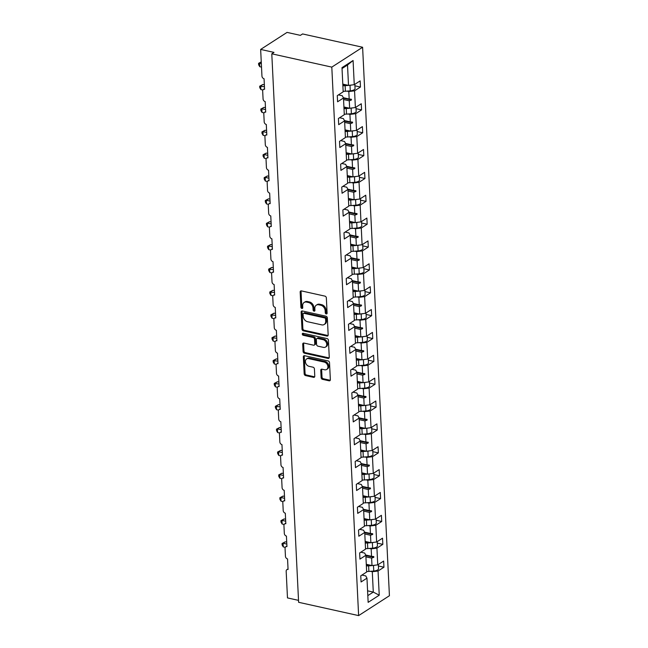 <?xml version="1.0" encoding="UTF-8"?>
<svg xmlns="http://www.w3.org/2000/svg" width="648" height="648" viewBox="0 0 648 648"><rect width="100%" height="100%" fill="white"/><g stroke="black" fill="none" stroke-linecap="round" stroke-linejoin="round"><path stroke-width="0.97" d="M326.236 313.948A1.102 0.834 -122.8 0 0 327.102 313.146L326.349 297.861A1.571 1.183 -122.8 0 0 324.972 296.136L301.409 290.903A1.571 1.183 -122.8 0 0 300.17 292.054L300.923 307.338A1.102 0.834 -122.8 0 0 302.754 307.751L302.656 305.767A5.022 3.799 -122.8 0 1 304.123 302.478A5.022 3.799 -122.8 0 1 306.617 302.098L308.586 302.527A5.022 3.799 -122.8 0 1 313 308.059L313.097 310.044A1.102 0.834 -122.8 0 0 314.928 310.449L314.831 308.472A5.022 3.799 -122.8 0 1 316.297 305.176A5.022 3.799 -122.8 0 1 318.792 304.795L320.76 305.232A5.022 3.799 -122.8 0 1 325.175 310.765L325.272 312.741A1.102 0.834 -122.8 0 0 326.236 313.948M321.125 377.606A1.571 1.183 -122.8 0 0 322.502 379.339L329.111 380.805A1.571 1.183 -122.8 0 0 330.35 379.655L329.524 362.678A1.571 1.183 -122.8 0 0 328.147 360.944L304.584 355.72A1.571 1.183 -122.8 0 0 303.345 356.87L304.171 373.847A1.571 1.183 -122.8 0 0 305.548 375.573L313.535 377.347A1.571 1.183 -122.8 0 0 314.774 376.196L314.418 368.931A1.571 1.183 -122.8 0 0 313.041 367.205L309.08 366.323A4.196 3.175 -122.8 0 1 305.637 362.977A4.196 3.175 -122.8 0 1 306.617 358.952A4.196 3.175 -122.8 0 1 308.707 358.627L324.219 362.07A4.196 3.175 -122.8 0 1 327.661 365.415A4.196 3.175 -122.8 0 1 326.681 369.449A4.196 3.175 -122.8 0 1 324.591 369.765L322.007 369.19A1.571 1.183 -122.8 0 0 320.768 370.34L321.125 377.606L322.007 377.039A1.571 1.183 -122.8 0 0 323.384 378.764L329.994 380.23A1.571 1.183 -122.8 0 0 330.245 380.263M331.8 67.117L358.627 615.6L389.424 595.731L362.605 47.247L331.8 67.117L271.787 53.808L273.991 52.391L260.65 49.426L261.954 76.108A2.398 1.814 -122.8 0 0 264.06 78.748L264.578 89.303A2.398 1.814 57.2 0 0 263.388 89.481A2.398 1.814 57.2 0 0 262.683 91.06L263.072 98.974A2.398 1.814 -122.8 0 0 265.186 101.615L265.696 112.169A2.398 1.814 57.2 0 0 264.506 112.347A2.398 1.814 57.2 0 0 263.809 113.918L264.19 121.84A2.398 1.814 -122.8 0 0 266.304 124.481L266.814 135.035A2.398 1.814 57.2 0 0 265.623 135.213A2.398 1.814 57.2 0 0 264.927 136.785L265.307 144.707A2.398 1.814 -122.8 0 0 267.421 147.347L267.932 157.901A2.398 1.814 57.2 0 0 266.741 158.08A2.398 1.814 57.2 0 0 266.045 159.651L266.425 167.565A2.398 1.814 -122.8 0 0 268.539 170.213L269.05 180.768A2.398 1.814 57.2 0 0 267.859 180.946A2.398 1.814 57.2 0 0 267.162 182.517L267.551 190.431A2.398 1.814 -122.8 0 0 269.657 193.08L270.167 203.634A2.398 1.814 57.2 0 0 268.977 203.812A2.398 1.814 57.2 0 0 268.28 205.384L268.669 213.297A2.398 1.814 -122.8 0 0 270.775 215.946L271.293 226.492A2.398 1.814 57.2 0 0 270.094 226.679A2.398 1.814 57.2 0 0 269.398 228.25L269.787 236.164A2.398 1.814 -122.8 0 0 271.893 238.804L272.411 249.359A2.398 1.814 57.2 0 0 271.212 249.545A2.398 1.814 57.2 0 0 270.516 251.116L270.904 259.03A2.398 1.814 -122.8 0 0 273.011 261.671L273.529 272.225A2.398 1.814 57.2 0 0 272.33 272.411A2.398 1.814 57.2 0 0 271.634 273.983L272.022 281.896A2.398 1.814 -122.8 0 0 274.128 284.537L274.647 295.091A2.398 1.814 57.2 0 0 273.448 295.277A2.398 1.814 57.2 0 0 272.751 296.849L273.14 304.763A2.398 1.814 -122.8 0 0 275.246 307.403L275.764 317.957A2.398 1.814 57.2 0 0 274.574 318.144A2.398 1.814 57.2 0 0 273.869 319.715L274.258 327.629A2.398 1.814 -122.8 0 0 276.364 330.269L276.882 340.824A2.398 1.814 57.2 0 0 275.692 341.01A2.398 1.814 57.2 0 0 274.987 342.581L275.376 350.495A2.398 1.814 -122.8 0 0 277.482 353.136L278 363.69A2.398 1.814 57.2 0 0 276.809 363.876A2.398 1.814 57.2 0 0 276.105 365.448L276.494 373.361A2.398 1.814 -122.8 0 0 278.6 376.002L279.118 386.556A2.398 1.814 57.2 0 0 277.927 386.735A2.398 1.814 57.2 0 0 277.223 388.314L277.611 396.228A2.398 1.814 -122.8 0 0 279.717 398.868L280.236 409.423A2.398 1.814 57.2 0 0 279.045 409.601A2.398 1.814 57.2 0 0 278.34 411.18L278.729 419.094A2.398 1.814 -122.8 0 0 280.835 421.735L281.354 432.289A2.398 1.814 57.2 0 0 280.163 432.467A2.398 1.814 57.2 0 0 279.458 434.039L279.847 441.96A2.398 1.814 -122.8 0 0 281.953 444.601L282.471 455.155A2.398 1.814 57.2 0 0 281.281 455.333A2.398 1.814 57.2 0 0 280.576 456.905L280.965 464.827A2.398 1.814 -122.8 0 0 283.079 467.467L283.589 478.022A2.398 1.814 57.2 0 0 282.398 478.2A2.398 1.814 57.2 0 0 281.702 479.771L282.083 487.693A2.398 1.814 -122.8 0 0 284.197 490.334L284.707 500.888A2.398 1.814 57.2 0 0 283.516 501.066A2.398 1.814 57.2 0 0 282.82 502.637L283.2 510.551A2.398 1.814 -122.8 0 0 285.314 513.2L285.825 523.754A2.398 1.814 57.2 0 0 284.634 523.932A2.398 1.814 57.2 0 0 283.937 525.504L284.318 533.417A2.398 1.814 -122.8 0 0 286.432 536.066L286.942 546.612A2.398 1.814 57.2 0 0 285.752 546.799A2.398 1.814 57.2 0 0 285.055 548.37L285.444 556.284A2.398 1.814 -122.8 0 0 287.55 558.932L288.068 569.479A2.398 1.814 57.2 0 0 286.87 569.665A2.398 1.814 57.2 0 0 286.173 571.236L287.477 597.91L298.517 600.364M358.627 615.6L298.615 602.292L271.787 53.808M326.924 336.061A1.571 1.183 -122.8 0 0 328.163 334.911L327.337 317.933A1.571 1.183 -122.8 0 0 325.952 316.2L302.389 310.975A1.571 1.183 -122.8 0 0 301.15 312.125L301.984 329.103A1.571 1.183 -122.8 0 0 303.361 330.828L326.924 336.061L327.807 335.486A1.571 1.183 -122.8 0 0 328.058 335.518M328.431 340.305L329.257 357.283A1.571 1.183 -122.8 0 1 328.018 358.433L304.455 353.201A1.571 1.183 -122.8 0 1 303.078 351.475L302.721 344.209A1.571 1.183 -122.8 0 1 303.961 343.059L313.519 345.182A1.571 1.183 -122.8 0 0 314.758 344.031L314.523 339.212A1.571 1.183 -122.8 0 0 313.138 337.486L303.191 335.275A1.102 0.834 -122.8 0 1 303.094 333.258L327.046 338.572A1.571 1.183 -122.8 0 1 328.431 340.305M354.918 85.803L360.458 87.035L360.158 80.879L354.262 84.677L353.079 60.499L341.99 67.643L343.173 91.83L337.284 95.637L337.584 101.793L343.481 97.986L344.299 114.696L338.402 118.503L338.702 124.659L344.598 120.852L345.416 137.562L339.52 141.369L339.819 147.525L345.716 143.718L346.534 160.429L340.637 164.236L340.937 170.392L346.834 166.585L347.652 183.295L341.755 187.102L342.055 193.258L347.952 189.451L348.77 206.161L342.873 209.96L343.173 216.116L349.07 212.317L349.888 229.028L343.991 232.826L344.291 238.982L350.187 235.184L351.005 251.894L345.109 255.693L345.408 261.849L351.305 258.05L352.123 274.76L346.226 278.559L346.526 284.715L352.423 280.916L353.241 297.626L347.344 301.425L347.644 307.581L353.541 303.782L354.359 320.493L348.462 324.292L348.762 330.448L354.659 326.649L355.477 343.359L349.58 347.158L349.88 353.314L355.776 349.515L356.594 366.217L350.698 370.024L350.997 376.18L356.894 372.373L357.712 389.084L351.815 392.891L352.123 399.046L358.012 395.24L358.83 411.95L352.933 415.757L353.241 421.913L359.138 418.106L359.948 434.816L354.051 438.623L354.359 444.779L360.256 440.972L361.066 457.682L355.177 461.489L355.477 467.645L361.373 463.838L362.192 480.549L356.295 484.356L356.594 490.512L362.491 486.705L363.309 503.415L357.413 507.222L357.712 513.378L363.609 509.571L364.427 526.281L358.53 530.08L358.83 536.236L364.727 532.437L365.545 549.148L359.648 552.947L359.948 559.103L365.845 555.304L366.663 572.014L360.766 575.813L361.066 581.969L366.962 578.17L365.78 575.926L361.924 575.068M378.408 565.988L383.948 567.211L383.648 561.055L377.752 564.862L376.934 548.151L371.174 548.856L369.295 548.443M366.282 564.303L371.993 565.566L377.752 564.862M377.282 543.121L382.83 544.344L382.531 538.188L376.634 541.995L375.816 525.285L370.057 525.99L368.177 525.577M365.164 541.436L370.875 542.7L376.634 541.995M376.164 520.255L381.713 521.478L381.405 515.322L375.516 519.129L374.698 502.419L368.939 503.123L367.06 502.71M364.046 518.57L369.757 519.834L375.516 519.129M375.046 497.389L380.595 498.62L380.287 492.464L374.398 496.263L373.58 479.552L367.821 480.257L365.942 479.844M362.929 495.704L368.639 496.967L374.398 496.263M373.928 474.522L379.477 475.754L379.169 469.598L373.272 473.396L372.462 456.686L366.703 457.391L364.824 456.978M361.811 472.838L367.521 474.101L373.272 473.396M372.811 451.656L378.351 452.887L378.051 446.731L372.155 450.53L371.336 433.82L365.585 434.533L363.706 434.111M360.693 449.971L366.404 451.235L372.155 450.53M371.693 428.79L377.233 430.021L376.934 423.865L371.037 427.664L370.219 410.954L364.468 411.666L362.588 411.245M359.575 427.105L365.286 428.377L371.037 427.664M370.575 405.923L376.115 407.155L375.816 400.999L369.919 404.798L369.101 388.087L363.35 388.8L361.471 388.379M358.457 404.239L364.168 405.51L369.919 404.798M369.457 383.057L374.998 384.288L374.698 378.132L368.801 381.931L367.983 365.221L362.232 365.934L360.353 365.513M357.34 381.372L363.05 382.644L368.801 381.931M368.339 360.191L373.88 361.422L373.58 355.266L367.683 359.065L366.865 342.363L361.114 343.067L359.235 342.646M356.222 358.506L361.932 359.778L367.683 359.065M367.222 337.325L372.762 338.556L372.462 332.4L366.566 336.207L365.747 319.496L359.996 320.201L358.117 319.78M355.104 335.64L360.815 336.911L366.566 336.207M366.104 314.458L371.644 315.689L371.345 309.533L365.448 313.34L364.63 296.63L358.879 297.335L356.991 296.914M353.986 312.781L359.689 314.045L365.448 313.34M364.986 291.592L370.526 292.823L370.227 286.667L364.33 290.474L363.512 273.764L357.753 274.469L355.874 274.055M352.86 289.915L358.571 291.179L364.33 290.474M363.868 268.726L369.409 269.957L369.109 263.801L363.212 267.608L362.394 250.898L356.635 251.602L354.756 251.189M351.743 267.049L357.453 268.312L363.212 267.608M362.75 245.867L368.291 247.091L367.991 240.935L362.094 244.742L361.276 228.031L355.517 228.736L353.638 228.323M350.625 244.183L356.335 245.446L362.094 244.742M361.633 223.001L367.173 224.224L366.873 218.068L360.976 221.875L360.158 205.165L354.399 205.87L352.52 205.457M349.507 221.316L355.217 222.58L360.976 221.875M360.507 200.135L366.055 201.358L365.756 195.202L359.859 199.009L359.041 182.299L353.281 183.003L351.402 182.59M348.389 198.45L354.1 199.714L359.859 199.009M359.389 177.269L364.937 178.5L364.638 172.336L358.741 176.143L357.923 159.432L352.164 160.137L350.285 159.724M347.271 175.584L352.982 176.847L358.741 176.143M358.271 154.402L363.82 155.633L363.512 149.477L357.623 153.276L356.805 136.566L351.046 137.271L349.167 136.858M346.154 152.717L351.864 153.981L357.623 153.276M357.153 131.536L362.702 132.767L362.394 126.611L356.497 130.41L355.687 113.7L349.928 114.413L348.049 113.991M345.036 129.851L350.746 131.115L356.497 130.41M356.036 108.67L361.576 109.901L361.276 103.745L355.379 107.544L354.569 90.833L360.458 87.035M343.918 106.985L349.628 108.248L355.379 107.544M342.8 84.118L348.511 85.39L354.262 84.677M260.65 49.426L287.048 32.4L300.389 35.357L302.584 33.939L362.605 47.247M367.578 590.83L373.289 592.094L372.292 571.722L370.413 571.309M372.292 571.722L378.051 571.018L383.948 567.211M382.83 544.344L376.934 548.151M365.845 555.304L364.662 553.06L360.806 552.201M381.713 521.478L375.816 525.285M364.727 532.437L363.544 530.194L359.689 529.335M380.595 498.62L374.698 502.419M363.609 509.571L362.426 507.327L358.571 506.469M379.477 475.754L373.58 479.552M362.491 486.705L361.309 484.461L357.453 483.602M378.351 452.887L372.462 456.686M361.373 463.838L360.191 461.595L356.335 460.736M377.233 430.021L371.336 433.82M360.256 440.972L359.073 438.728L355.217 437.87M376.115 407.155L370.219 410.954M359.138 418.106L357.955 415.862L354.1 415.012M374.998 384.288L369.101 388.087M358.012 395.24L356.837 392.996L352.974 392.145M373.88 361.422L367.983 365.221M356.894 372.373L355.72 370.13L351.856 369.279M372.762 338.556L366.865 342.363M355.776 349.515L354.602 347.263L350.738 346.413M371.644 315.689L365.747 319.496M354.659 326.649L353.484 324.397L349.62 323.546M370.526 292.823L364.63 296.63M353.541 303.782L352.366 301.539L348.502 300.68M369.409 269.957L363.512 273.764M352.423 280.916L351.248 278.672L347.385 277.814M368.291 247.091L362.394 250.898M351.305 258.05L350.123 255.806L346.267 254.948M367.173 224.224L361.276 228.031M350.187 235.184L349.005 232.94L345.149 232.081M366.055 201.358L360.158 205.165M349.07 212.317L347.887 210.074L344.031 209.215M364.937 178.5L359.041 182.299M347.952 189.451L346.769 187.207L342.914 186.349M363.82 155.633L357.923 159.432M346.834 166.585L345.651 164.341L341.796 163.482M362.702 132.767L356.805 136.566M345.716 143.718L344.534 141.475L340.678 140.616M361.576 109.901L355.687 113.7M344.598 120.852L343.416 118.608L339.56 117.75M367.813 595.625L373.289 592.094L379.234 595.204L378.051 571.018M379.234 595.204L368.145 602.356L366.962 578.17M365.691 555.012L371.539 556.316L371.174 548.856M371.993 565.566L371.628 558.114L373.815 557.304L373.783 556.575L371.539 556.316M365.918 556.843L371.628 558.114M364.573 532.146L370.421 533.45L370.057 525.99M370.875 542.7L370.51 535.248L372.697 534.438L372.665 533.709L370.421 533.45M364.8 533.976L370.51 535.248M363.455 509.288L369.303 510.584L368.939 503.123M369.757 519.834L369.392 512.382L371.579 511.572L371.547 510.843L369.303 510.584M363.682 511.118L369.392 512.382M362.337 486.421L368.186 487.717L367.821 480.257M368.639 496.967L368.275 489.515L370.462 488.714L370.429 487.976L368.186 487.717M362.564 488.252L368.275 489.515M361.22 463.555L367.068 464.851L366.703 457.391M367.521 474.101L367.157 466.649L369.344 465.847L369.311 465.11L367.068 464.851M361.446 465.385L367.157 466.649M360.102 440.689L365.95 441.985L365.585 434.533M366.404 451.235L366.039 443.783L368.226 442.981L368.186 442.244L365.95 441.985M360.329 442.519L366.039 443.783M358.984 417.822L364.832 419.118L364.468 411.666M365.286 428.377L364.921 420.916L367.108 420.115L367.068 419.378L364.832 419.118M359.211 419.653L364.921 420.916M357.866 394.956L363.714 396.252L363.35 388.8M364.168 405.51L363.803 398.05L365.99 397.248L365.95 396.511L363.714 396.252M358.093 396.787L363.803 398.05M356.748 372.09L362.596 373.386L362.232 365.934M363.05 382.644L362.686 375.184L364.873 374.382L364.832 373.645L362.596 373.386M356.975 373.92L362.686 375.184M355.631 349.223L361.479 350.519L361.114 343.067M361.932 359.778L361.568 352.318L363.755 351.516L363.714 350.779L361.479 350.519M355.857 351.054L361.568 352.318M354.513 326.357L360.361 327.653L359.996 320.201M360.815 336.911L360.442 329.451L362.637 328.649L362.596 327.92L360.361 327.653M354.74 328.188L360.442 329.451M353.395 303.491L359.243 304.787L358.879 297.335M359.689 314.045L359.324 306.593L361.511 305.783L361.479 305.054L359.243 304.787M353.622 305.321L359.324 306.593M352.269 280.625L358.117 281.921L357.753 274.469M358.571 291.179L358.206 283.727L360.393 282.917L360.361 282.188L358.117 281.921M352.496 282.455L358.206 283.727M351.151 257.758L356.999 259.054L356.635 251.602M357.453 268.312L357.089 260.861L359.276 260.05L359.243 259.322L356.999 259.054M351.378 259.589L357.089 260.861M350.033 234.892L355.882 236.196L355.517 228.736M356.335 245.446L355.971 237.994L358.158 237.184L358.125 236.455L355.882 236.196M350.26 236.723L355.971 237.994M348.916 212.026L354.764 213.33L354.399 205.87M355.217 222.58L354.853 215.128L357.04 214.318L357.008 213.589L354.764 213.33M349.142 213.856L354.853 215.128M347.798 189.167L353.646 190.463L353.281 183.003M354.1 199.714L353.735 192.262L355.922 191.452L355.89 190.723L353.646 190.463M348.025 190.998L353.735 192.262M346.68 166.301L352.528 167.597L352.164 160.137M352.982 176.847L352.617 169.395L354.804 168.593L354.772 167.856L352.528 167.597M346.907 168.132L352.617 169.395M345.562 143.435L351.41 144.731L351.046 137.271M351.864 153.981L351.5 146.529L353.687 145.727L353.654 144.99L351.41 144.731M345.789 145.265L351.5 146.529M344.444 120.569L350.293 121.864L349.928 114.413M350.746 131.115L350.382 123.663L352.569 122.861L352.536 122.124L350.293 121.864M344.671 122.399L350.382 123.663M338.442 94.892L342.298 95.742L343.481 97.986M343.327 97.702L349.175 98.998L348.81 91.546L346.931 91.125M349.628 108.248L349.264 100.796L351.451 99.995L351.41 99.257L349.175 98.998M343.553 99.533L349.264 100.796M348.81 91.546L354.569 90.833M348.511 85.39L347.514 65.011L342.039 68.542M353.079 60.499L347.514 65.011M343.489 98.229L351.451 99.995M344.606 121.095L352.569 122.861M345.724 143.961L353.687 145.727M346.842 166.828L354.804 168.593M347.96 189.686L355.922 191.452M349.078 212.552L357.04 214.318M350.195 235.418L358.158 237.184M351.313 258.285L359.276 260.05M352.439 281.151L360.393 282.917M353.557 304.017L361.511 305.783M354.675 326.884L362.637 328.649M355.793 349.75L363.755 351.516M356.91 372.616L364.873 374.382M358.028 395.483L365.99 397.248M359.146 418.349L367.108 420.115M360.264 441.215L368.226 442.981M361.382 464.081L369.344 465.847M362.499 486.948L370.462 488.714M363.617 509.806L371.579 511.572M364.735 532.672L372.697 534.438M365.853 555.538L373.815 557.304M327.086 313.381A1.102 0.834 -122.8 0 1 326.147 312.174L326.049 310.198A5.022 3.799 -122.8 0 0 321.635 304.665L320.76 305.232M316.297 305.176L317.172 304.609A5.022 3.799 -122.8 0 1 319.675 304.228L321.635 304.665M304.123 302.478L305.006 301.911A5.022 3.799 -122.8 0 1 307.5 301.531L309.461 301.96A5.022 3.799 -122.8 0 1 313.875 307.492L313.972 309.477A1.102 0.834 -122.8 0 0 314.912 310.676M301.158 290.879A1.571 1.183 -122.8 0 0 301.053 291.487L301.798 306.771A1.102 0.834 -122.8 0 0 302.738 307.978M302.138 310.951A1.571 1.183 -122.8 0 0 302.033 311.558L302.867 328.536A1.571 1.183 -122.8 0 0 304.244 330.261L327.807 335.486M325.579 319.108A1.102 0.834 -122.8 0 0 324.616 317.901L303.928 313.308A1.102 0.834 -122.8 0 0 303.062 314.118L303.167 316.2A5.022 3.799 -122.8 0 0 307.581 321.732L321.716 324.867A5.022 3.799 -122.8 0 0 324.219 324.486A5.022 3.799 -122.8 0 0 325.685 321.197L325.579 319.108L326.462 318.541A1.102 0.834 -122.8 0 0 325.49 317.326L324.616 317.901M303.386 313.397L304.268 312.83A1.102 0.834 -122.8 0 1 304.811 312.741L325.49 317.326M324.219 324.486L325.094 323.919A5.022 3.799 -122.8 0 0 326.56 320.622L325.685 321.197M326.462 318.541L326.56 320.622M303.709 343.035A1.571 1.183 -122.8 0 0 303.604 343.643L303.961 350.908A1.571 1.183 -122.8 0 0 305.338 352.634L328.901 357.858A1.571 1.183 -122.8 0 0 329.152 357.89M314.296 345.06L315.179 344.493A1.571 1.183 -122.8 0 0 315.633 343.464L315.398 338.645A1.571 1.183 -122.8 0 0 314.021 336.911L304.074 334.708L303.191 335.275M303.118 333.266A1.102 0.834 -122.8 0 0 304.074 334.708M323.433 347.377A4.196 3.175 -122.8 0 0 325.523 347.061A4.196 3.175 -122.8 0 0 326.503 343.035A4.196 3.175 -122.8 0 0 323.06 339.682L317.593 338.467A1.571 1.183 -122.8 0 0 316.354 339.617L316.589 344.436A1.571 1.183 -122.8 0 0 317.966 346.17L323.433 347.377M325.523 347.061L326.406 346.494A4.196 3.175 -122.8 0 0 327.386 342.468A4.196 3.175 -122.8 0 0 323.935 339.115L323.06 339.682M316.815 338.588L317.69 338.021A1.571 1.183 -122.8 0 1 318.476 337.9L323.935 339.115M321.756 369.166A1.571 1.183 -122.8 0 0 321.651 369.773L322.007 377.039M326.681 369.449L327.564 368.882A4.196 3.175 -122.8 0 0 328.544 364.848A4.196 3.175 -122.8 0 0 325.094 361.503L324.219 362.07M306.617 358.952L307.5 358.376A4.196 3.175 -122.8 0 1 309.582 358.061L325.094 361.503M304.325 355.695A1.571 1.183 -122.8 0 0 304.22 356.303L305.054 373.28A1.571 1.183 -122.8 0 0 306.431 375.006L314.418 376.78A1.571 1.183 -122.8 0 0 314.669 376.812M261.266 61.973L259.597 63.05L259.775 66.712L261.517 67.1M259.775 66.712L258.649 64.8L258.576 63.334L261.338 63.431M258.576 63.334L261.257 61.892M351.953 84.961A5.338 2.122 177.2 0 1 350.001 85.285L345.125 85.682A6.075 2.414 177.2 0 1 342.873 85.698M354.845 84.305L355.047 88.501A5.338 2.122 177.2 0 1 350.268 90.85L345.4 91.255A6.075 2.414 177.2 0 1 343.148 91.271M342.833 84.815A4.001 1.588 -2.8 0 0 344.914 84.864L345.829 84.791M264.36 84.815L262.91 84.491L260.715 85.917L260.893 89.578L262.902 90.023M260.893 89.578L259.767 87.666L259.694 86.2L264.457 86.743M259.694 86.2L262.91 84.491M353.071 107.827A5.338 2.122 177.2 0 1 351.119 108.143L346.251 108.548A6.075 2.414 177.2 0 1 343.991 108.564M355.963 107.171L356.173 111.367A5.338 2.122 177.2 0 1 351.386 113.716L346.518 114.121A6.075 2.414 177.2 0 1 344.266 114.137M343.95 107.681A4.001 1.588 -2.8 0 0 346.032 107.73L346.947 107.657M265.478 107.681L264.028 107.357L261.833 108.775L262.011 112.444L264.019 112.89M262.011 112.444L260.885 110.533L260.812 109.067L261.833 108.775L265.575 109.609M260.812 109.067L264.028 107.357M354.189 130.694A5.338 2.122 177.2 0 1 352.237 131.009L347.369 131.414A6.075 2.414 177.2 0 1 345.117 131.431M357.08 130.037L357.291 134.233A5.338 2.122 177.2 0 1 352.504 136.582L347.636 136.987A6.075 2.414 177.2 0 1 345.384 137.003M345.068 130.548A4.001 1.588 -2.8 0 0 347.15 130.596L348.065 130.523M266.595 130.548L265.145 130.224L262.95 131.641L263.129 135.311L265.137 135.756M263.129 135.311L262.003 133.399L261.93 131.933L262.95 131.641L266.692 132.476M261.93 131.933L265.145 130.224M355.307 153.56A5.338 2.122 177.2 0 1 353.354 153.876L348.486 154.281A6.075 2.414 177.2 0 1 346.235 154.297M358.198 152.904L358.409 157.1A5.338 2.122 177.2 0 1 353.622 159.448L348.754 159.845A6.075 2.414 177.2 0 1 346.502 159.87M346.186 153.414A4.001 1.588 -2.8 0 0 348.268 153.463L349.183 153.39M267.713 153.414L266.263 153.09L264.068 154.508L264.246 158.177L266.255 158.622M264.246 158.177L263.12 156.265L263.048 154.799L264.068 154.508L267.81 155.342M263.048 154.799L266.263 153.09M356.424 176.426A5.338 2.122 177.2 0 1 354.472 176.742L349.604 177.147A6.075 2.414 177.2 0 1 347.352 177.163M359.316 175.77L359.527 179.966A5.338 2.122 177.2 0 1 354.748 182.315L349.871 182.712A6.075 2.414 177.2 0 1 347.62 182.728M347.304 176.28A4.001 1.588 -2.8 0 0 349.385 176.329L350.301 176.256M268.831 176.28L267.381 175.956L265.186 177.374L265.364 181.043L267.373 181.489M265.364 181.043L264.238 179.132L264.165 177.665L265.186 177.374L268.928 178.208M264.165 177.665L267.381 175.956M357.542 199.292A5.338 2.122 177.2 0 1 355.59 199.608L350.722 200.013A6.075 2.414 177.2 0 1 348.47 200.03M360.434 198.636L360.644 202.832A5.338 2.122 177.2 0 1 355.865 205.181L350.989 205.578A6.075 2.414 177.2 0 1 348.737 205.594M348.421 199.147A4.001 1.588 -2.8 0 0 350.503 199.195L351.419 199.122M269.949 199.147L268.507 198.823L266.304 200.24L266.482 203.909L268.491 204.355M266.482 203.909L265.356 201.998L265.283 200.532L266.304 200.24L270.046 201.074M265.283 200.532L268.507 198.823M358.66 222.159A5.338 2.122 177.2 0 1 356.708 222.475L351.84 222.88A6.075 2.414 177.2 0 1 349.588 222.896M361.552 221.503L361.762 225.698A5.338 2.122 177.2 0 1 356.983 228.047L352.107 228.444A6.075 2.414 177.2 0 1 349.855 228.461M349.539 222.013A4.001 1.588 -2.8 0 0 351.629 222.061L352.536 221.989M271.067 222.013L269.625 221.689L267.421 223.106L267.6 226.776L269.609 227.213M267.6 226.776L266.474 224.864L266.401 223.398L267.421 223.106L271.164 223.941M266.401 223.398L269.625 221.689M359.778 245.025A5.338 2.122 177.2 0 1 357.826 245.341L352.958 245.746A6.075 2.414 177.2 0 1 350.706 245.762M362.678 244.369L362.88 248.565A5.338 2.122 177.2 0 1 358.101 250.914L353.233 251.311A6.075 2.414 177.2 0 1 350.973 251.327M350.665 244.879A4.001 1.588 -2.8 0 0 352.747 244.928L353.654 244.855M272.192 244.879L270.743 244.555L268.539 245.973L268.718 249.634L270.726 250.079M268.718 249.634L267.592 247.73L267.519 246.264L268.539 245.973L272.281 246.807M267.519 246.264L270.743 244.555M360.896 267.891A5.338 2.122 177.2 0 1 358.943 268.207L354.075 268.604A6.075 2.414 177.2 0 1 351.824 268.628M363.795 267.227L363.998 271.423A5.338 2.122 177.2 0 1 359.219 273.78L354.351 274.177A6.075 2.414 177.2 0 1 352.099 274.193M351.783 267.737A4.001 1.588 -2.8 0 0 353.865 267.794L354.772 267.721M273.31 267.737L271.86 267.421L269.657 268.839L269.835 272.5L271.844 272.946M269.835 272.5L268.709 270.589L268.637 269.131L273.399 269.665M268.637 269.131L271.86 267.421M362.013 290.758A5.338 2.122 177.2 0 1 360.061 291.074L355.193 291.47A6.075 2.414 177.2 0 1 352.941 291.487M364.913 290.093L365.116 294.289A5.338 2.122 177.2 0 1 360.337 296.646L355.469 297.043A6.075 2.414 177.2 0 1 353.217 297.059M352.901 290.604A4.001 1.588 -2.8 0 0 354.983 290.66L355.89 290.588M274.428 290.604L272.978 290.288L270.775 291.705L270.953 295.366L272.962 295.812M270.953 295.366L269.827 293.455L269.754 291.997L274.517 292.531M269.754 291.997L272.978 290.288M363.131 313.624A5.338 2.122 177.2 0 1 361.179 313.94L356.311 314.337A6.075 2.414 177.2 0 1 354.059 314.353M366.031 312.96L366.233 317.156A5.338 2.122 177.2 0 1 361.454 319.505L356.586 319.91A6.075 2.414 177.2 0 1 354.334 319.926M354.019 313.47A4.001 1.588 -2.8 0 0 356.1 313.527L357.016 313.446M275.546 313.47L274.096 313.154L271.893 314.572L272.071 318.233L274.08 318.678M272.071 318.233L270.945 316.321L270.872 314.863L275.635 315.398M270.872 314.863L274.096 313.154M364.249 336.49A5.338 2.122 177.2 0 1 362.297 336.806L357.429 337.203A6.075 2.414 177.2 0 1 355.177 337.219M367.149 335.826L367.351 340.022A5.338 2.122 177.2 0 1 362.572 342.371L357.704 342.776A6.075 2.414 177.2 0 1 355.452 342.792M355.136 336.336A4.001 1.588 -2.8 0 0 357.218 336.393L358.133 336.312M276.664 336.336L275.214 336.02L273.011 337.438L273.189 341.099L275.197 341.545M273.189 341.099L272.063 339.188L271.99 337.73L276.753 338.264M271.99 337.73L275.214 336.02M365.367 359.356A5.338 2.122 177.2 0 1 363.415 359.672L358.546 360.069A6.075 2.414 177.2 0 1 356.295 360.086M368.267 358.692L368.469 362.888A5.338 2.122 177.2 0 1 363.69 365.237L358.822 365.642A6.075 2.414 177.2 0 1 356.57 365.658M356.254 359.203A4.001 1.588 -2.8 0 0 358.336 359.259L359.251 359.178M277.781 359.203L276.332 358.879L274.128 360.304L274.315 363.965L276.315 364.411M274.315 363.965L273.181 362.054L273.116 360.588L277.871 361.13M273.116 360.588L276.332 358.879M366.485 382.215A5.338 2.122 177.2 0 1 364.532 382.539L359.664 382.936A6.075 2.414 177.2 0 1 357.413 382.952M369.384 381.559L369.587 385.754A5.338 2.122 177.2 0 1 364.808 388.103L359.94 388.508A6.075 2.414 177.2 0 1 357.688 388.525M357.372 382.069A4.001 1.588 -2.8 0 0 359.454 382.126L360.369 382.045M278.899 382.069L277.449 381.745L275.246 383.171L275.432 386.832L277.433 387.277M275.432 386.832L274.298 384.92L274.234 383.454L278.996 383.997M274.234 383.454L277.449 381.745M367.602 405.081A5.338 2.122 177.2 0 1 365.658 405.405L360.782 405.802A6.075 2.414 177.2 0 1 358.53 405.818M370.502 404.425L370.705 408.621A5.338 2.122 177.2 0 1 365.926 410.97L361.058 411.375A6.075 2.414 177.2 0 1 358.806 411.391M358.49 404.935A4.001 1.588 -2.8 0 0 360.572 404.984L361.487 404.911M280.017 404.935L278.567 404.611L276.372 406.037L276.55 409.698L278.551 410.144M276.55 409.698L275.424 407.786L275.351 406.32L280.114 406.863M275.351 406.32L278.567 404.611M368.72 427.947A5.338 2.122 177.2 0 1 366.776 428.263L361.9 428.668A6.075 2.414 177.2 0 1 359.648 428.684M371.62 427.291L371.822 431.487A5.338 2.122 177.2 0 1 367.043 433.836L362.175 434.241A6.075 2.414 177.2 0 1 359.924 434.257M359.608 427.802A4.001 1.588 -2.8 0 0 361.689 427.85L362.605 427.777M281.135 427.802L279.685 427.478L277.49 428.895L277.668 432.564L279.669 433.01M277.668 432.564L276.542 430.653L276.469 429.187L277.49 428.895L281.232 429.729M276.469 429.187L279.685 427.478M369.846 450.814A5.338 2.122 177.2 0 1 367.894 451.13L363.026 451.535A6.075 2.414 177.2 0 1 360.766 451.551M372.738 450.158L372.94 454.353A5.338 2.122 177.2 0 1 368.161 456.702L363.293 457.107A6.075 2.414 177.2 0 1 361.041 457.124M360.725 450.668A4.001 1.588 -2.8 0 0 362.807 450.716L363.722 450.644M282.253 450.668L280.803 450.344L278.608 451.761L278.786 455.431L280.795 455.876M278.786 455.431L277.66 453.519L277.587 452.053L278.608 451.761L282.35 452.596M277.587 452.053L280.803 450.344M370.964 473.68A5.338 2.122 177.2 0 1 369.012 473.996L364.144 474.401A6.075 2.414 177.2 0 1 361.884 474.417M373.856 473.024L374.066 477.22A5.338 2.122 177.2 0 1 369.279 479.569L364.411 479.966A6.075 2.414 177.2 0 1 362.159 479.99M361.843 473.534A4.001 1.588 -2.8 0 0 363.925 473.583L364.84 473.51M283.37 473.534L281.921 473.21L279.725 474.628L279.904 478.297L281.912 478.742M279.904 478.297L278.778 476.385L278.705 474.919L279.725 474.628L283.468 475.462M278.705 474.919L281.921 473.21M372.082 496.546A5.338 2.122 177.2 0 1 370.13 496.862L365.261 497.267A6.075 2.414 177.2 0 1 363.01 497.283M374.973 495.89L375.184 500.086A5.338 2.122 177.2 0 1 370.397 502.435L365.529 502.832A6.075 2.414 177.2 0 1 363.277 502.848M362.961 496.4A4.001 1.588 -2.8 0 0 365.043 496.449L365.958 496.376M284.488 496.4L283.038 496.076L280.843 497.494L281.021 501.163L283.03 501.609M281.021 501.163L279.896 499.252L279.823 497.786L280.843 497.494L284.585 498.328M279.823 497.786L283.038 496.076M373.199 519.413A5.338 2.122 177.2 0 1 371.247 519.728L366.379 520.133A6.075 2.414 177.2 0 1 364.127 520.15M376.091 518.756L376.302 522.952A5.338 2.122 177.2 0 1 371.515 525.301L366.647 525.698A6.075 2.414 177.2 0 1 364.395 525.714M364.079 519.267A4.001 1.588 -2.8 0 0 366.161 519.315L367.076 519.242M285.606 519.267L284.156 518.943L281.961 520.36L282.139 524.03L284.148 524.475M282.139 524.03L281.013 522.118L280.94 520.652L281.961 520.36L285.703 521.195M280.94 520.652L284.156 518.943M374.317 542.279A5.338 2.122 177.2 0 1 372.365 542.595L367.497 543A6.075 2.414 177.2 0 1 365.245 543.016M377.209 541.623L377.42 545.819A5.338 2.122 177.2 0 1 372.641 548.168L367.764 548.564A6.075 2.414 177.2 0 1 365.513 548.581M365.197 542.133A4.001 1.588 -2.8 0 0 367.278 542.182L368.194 542.109M286.724 542.133L285.282 541.809L283.079 543.226L283.257 546.896L285.266 547.333M283.257 546.896L282.131 544.984L282.058 543.518L283.079 543.226L286.821 544.061M282.058 543.518L285.282 541.809M375.435 565.145A5.338 2.122 177.2 0 1 373.483 565.461L368.615 565.866A6.075 2.414 177.2 0 1 366.363 565.882M378.327 564.489L378.537 568.685A5.338 2.122 177.2 0 1 373.758 571.034L368.882 571.431A6.075 2.414 177.2 0 1 366.63 571.447M366.314 564.999A4.001 1.588 -2.8 0 0 368.396 565.048L369.311 564.975M326.049 310.198L325.175 310.765M319.675 304.228L318.792 304.795M313.972 309.477L313.097 310.044M313.875 307.492L313 308.059M309.461 301.96L308.586 302.527M307.5 301.531L306.617 302.098M301.798 306.771L300.923 307.338M301.053 291.487L300.17 292.054M326.147 312.174L325.272 312.741M304.244 330.261L303.361 330.828M302.867 328.536L301.984 329.103M302.033 311.558L301.15 312.125M304.811 312.741L303.928 313.308M328.901 357.858L328.018 358.433M305.338 352.634L304.455 353.201M303.961 350.908L303.078 351.475M303.604 343.643L302.721 344.209M315.633 343.464L314.758 344.031M315.398 338.645L314.523 339.212M314.021 336.911L313.138 337.486M318.476 337.9L317.593 338.467M321.651 369.773L320.768 370.34M309.582 358.061L308.707 358.627M314.418 376.78L313.535 377.347M306.431 375.006L305.548 375.573M305.054 373.28L304.171 373.847M304.22 356.303L303.345 356.87M329.994 380.23L329.111 380.805M323.384 378.764L322.502 379.339M350.268 90.85L350.001 85.285M345.4 91.255L345.125 85.682M351.386 113.716L351.119 108.143M346.518 114.121L346.251 108.548M352.504 136.582L352.237 131.009M347.636 136.987L347.369 131.414M353.622 159.448L353.354 153.876M348.754 159.845L348.486 154.281M354.748 182.315L354.472 176.742M349.871 182.712L349.604 177.147M355.865 205.181L355.59 199.608M350.989 205.578L350.722 200.013M356.983 228.047L356.708 222.475M352.107 228.444L351.84 222.88M358.101 250.914L357.826 245.341M353.233 251.311L352.958 245.746M359.219 273.78L358.943 268.207M354.351 274.177L354.075 268.604M360.337 296.646L360.061 291.074M355.469 297.043L355.193 291.47M361.454 319.505L361.179 313.94M356.586 319.91L356.311 314.337M362.572 342.371L362.297 336.806M357.704 342.776L357.429 337.203M363.69 365.237L363.415 359.672M358.822 365.642L358.546 360.069M364.808 388.103L364.532 382.539M359.94 388.508L359.664 382.936M365.926 410.97L365.658 405.405M361.058 411.375L360.782 405.802M367.043 433.836L366.776 428.263M362.175 434.241L361.9 428.668M368.161 456.702L367.894 451.13M363.293 457.107L363.026 451.535M369.279 479.569L369.012 473.996M364.411 479.966L364.144 474.401M370.397 502.435L370.13 496.862M365.529 502.832L365.261 497.267M371.515 525.301L371.247 519.728M366.647 525.698L366.379 520.133M372.641 548.168L372.365 542.595M367.764 548.564L367.497 543M373.758 571.034L373.483 565.461M368.882 571.431L368.615 565.866M264.554 88.736L263.388 89.481M265.672 111.602L264.506 112.347M266.79 134.46L265.623 135.213M267.908 157.326L266.741 158.08M269.025 180.193L267.859 180.946M270.143 203.059L268.977 203.812M271.261 225.925L270.094 226.679M272.379 248.791L271.212 249.545M273.497 271.658L272.33 272.411M274.614 294.524L273.448 295.277M275.732 317.39L274.574 318.144M276.85 340.257L275.692 341.01M277.968 363.123L276.809 363.876M279.094 385.989L277.927 386.735M280.211 408.856L279.045 409.601M281.329 431.722L280.163 432.467M282.447 454.588L281.281 455.333M283.565 477.446L282.398 478.2M284.683 500.313L283.516 501.066M285.8 523.179L284.634 523.932M286.918 546.045L285.752 546.799M288.036 568.912L286.87 569.665"/></g></svg>
